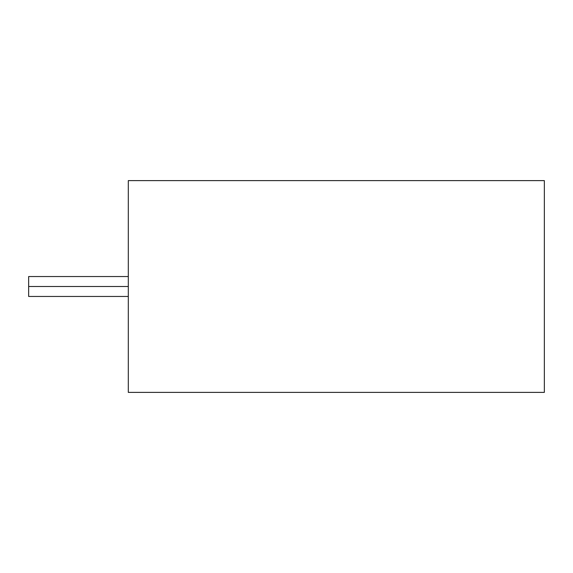 <?xml version="1.0" encoding="UTF-8"?>
<svg xmlns="http://www.w3.org/2000/svg" width="573" height="573" viewBox="0 0 573 573"><rect width="100%" height="100%" fill="white"/><g stroke="black" fill="none" stroke-linecap="round" stroke-linejoin="round"><path stroke-width="0.86" d="M28.65 286.5L28.65 296.463L28.65 276.537L28.65 286.5L128.302 286.5L28.65 286.5L28.65 296.463L28.65 286.5M128.302 392.383L128.302 180.617L544.35 180.617L128.302 180.617L128.302 392.383L544.35 392.383L128.302 392.383M544.35 392.383L544.35 180.617L544.35 392.383M28.65 296.463L128.302 296.463M28.65 276.537L128.302 276.537"/></g></svg>
